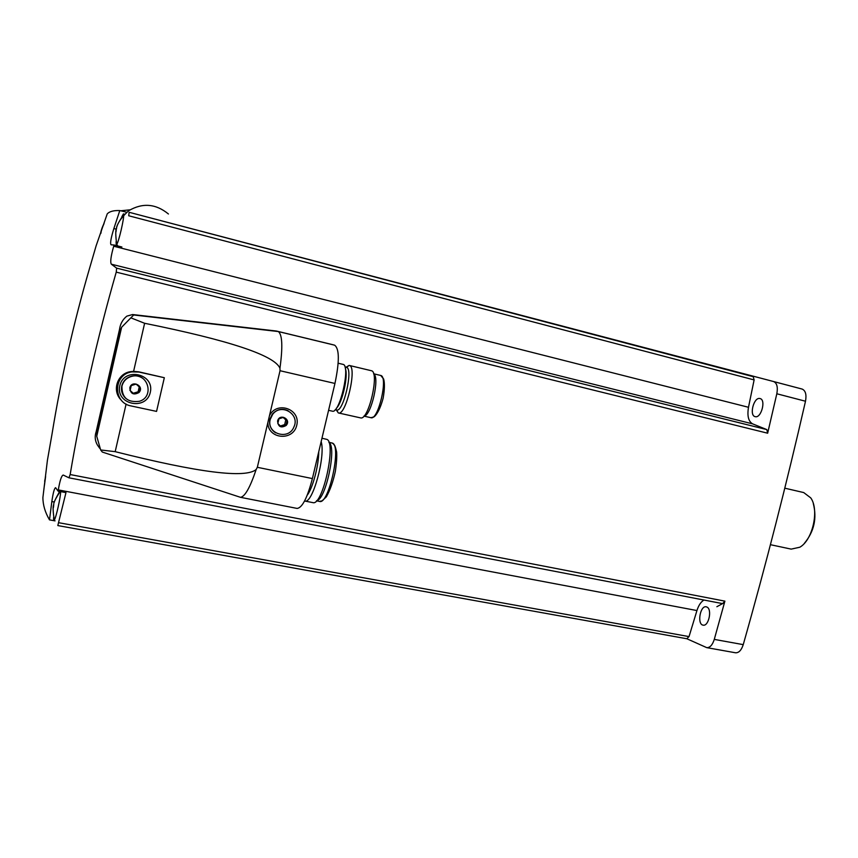 <?xml version="1.0" encoding="UTF-8"?>
<svg xmlns="http://www.w3.org/2000/svg" width="858" height="858" viewBox="0 0 858 858"><rect width="100%" height="100%" fill="white"/><g stroke="black" fill="none" stroke-linecap="round" stroke-linejoin="round"><path stroke-width="1.29" d="M121.89 247.007L114.06 245.013L113.706 246.235C110.864 256.263 110.081 262.258 111.347 264.2L116.645 268.146L116.238 272.136C96.943 339.436 81.585 406.906 70.152 474.538L68.951 477.82L63.235 475.053C61.562 475.482 59.921 480.437 58.301 489.907L58.108 491.13L65.969 492.61L57.818 525.536M58.301 489.907L696.943 610.553L689.028 636.604L686.775 638.706M70.152 474.538L724.892 601.136L714.285 639.392C712.462 645.023 709.952 647.769 706.735 647.64L686.883 638.76M114.06 245.013L111.068 244.787C109.996 243.49 110.929 238.074 113.878 228.528L119.798 210.564C113.685 210.339 109.492 211.443 107.239 213.878L96.171 245.656L89.618 268.136C73.616 322.919 61.09 378.196 52.038 433.966L47.405 460.36L42.9 497.522C42.911 504.933 45.109 512.387 49.496 519.873L55.03 520.881M119.798 210.564L126.694 212.248M129.14 212.291L773.605 381.542C776.94 383.033 778.024 387.108 776.822 393.768L767.653 433.204L766.816 429.59L752.616 423.863C748.433 421.45 747.061 415.926 748.498 407.282L754.118 379.922L753.238 376.683L129.14 212.291L128.721 215.766L754.118 379.922M773.626 381.553L802.112 389.06C805.544 390.562 806.681 394.616 805.501 401.233C786.593 483.837 765.84 564.972 743.242 644.637C741.419 650.214 738.856 652.927 735.563 652.788L706.735 647.64M724.892 601.136L722.618 603.624L68.972 477.82L722.618 603.624M696.943 610.553C698.594 605.362 700.932 601.855 703.957 600.032M275.826 330.963L132.572 314.543L126.845 316.141C122.705 319.444 120.249 323.916 119.487 329.569L120.41 330.062L121.632 327.241L130.866 317.835L144.616 323.284L133.601 371.353L131.446 371.557C117.546 372.629 111.186 390.776 121.471 400.343M144.616 323.284C229.29 340.379 274.399 355.351 279.955 368.211L280.03 370.72L269.476 415.68L257.336 467.299L256.156 469.508C245.485 478.582 198.498 472.64 115.187 451.662L100.654 449.967L96.74 436.261L96.943 432.829L120.41 330.062M133.601 371.353L138.642 371.804L164.328 377.713L156.564 411.4L131.21 405.973C112.677 402.96 113.17 374.217 131.875 371.889L131.446 371.568M279.955 368.211C282.883 346.761 282.325 334.534 278.292 331.542L132.572 314.543L133.687 314.983L130.866 317.835M119.487 329.569L96.16 431.703C94.573 436.411 94.991 440.84 97.404 445.002L99.721 448.294M256.156 469.508C250.139 487.451 244.916 496.718 240.487 497.318L102.327 452.059L100.654 449.967M267.857 422.533C267.739 439.221 293.275 441.462 296.761 425.236C300.911 409.137 276.834 400.547 269.476 415.68M332.164 344.541L334.599 345.173C339.425 348.67 339.554 361.433 334.952 383.451L312.387 478.582C307.368 497.822 302.273 507.775 297.125 508.429L297.04 508.408M129.279 372.018L129.15 372.576M164.328 377.713L138.996 372.061L131.875 371.889M119.788 385.682C124.024 366.731 154.837 373.648 150.3 392.353C146.203 411.121 115.369 404.579 119.788 385.682M275.686 432.85C271.782 430.426 269.734 426.887 269.551 422.233L269.884 419.23L272.308 414.189C276.823 409.245 282.078 408.076 288.074 410.692M270.227 419.412L272.651 414.382C281.059 402.692 300.236 414.124 293.929 426.919C288.653 440.787 266.205 433.816 270.227 419.412M277.584 421.021C279.536 412.88 291.795 419.305 286.122 425.471C280.984 428.314 278.142 426.834 277.584 421.021M277.82 423.562L281.338 426.823L285.961 425.332L287.076 420.592L283.569 417.331L278.936 418.811L277.82 423.562M125.568 398.198C122.126 394.766 120.849 390.69 121.761 385.961C123.241 380.673 126.705 377.37 132.175 376.051C136.165 375.354 139.779 376.19 143.029 378.539M121.943 386.121C123.413 380.823 126.887 377.509 132.357 376.201C148.048 372.479 154.794 396.857 139.382 401.297C127.617 402.767 121.793 397.704 121.943 386.121M129.815 387.848C131.778 379.451 144.959 386.197 138.996 392.514C133.558 395.409 130.502 393.843 129.815 387.848M130.116 390.476L133.923 393.865L138.835 392.374L139.951 387.484L136.165 384.084L131.242 385.574L130.116 390.476M280.416 425.986L284.674 424.613L285.778 419.894L287.076 420.592M284.674 424.613L285.961 425.332M285.778 419.894L283.151 417.449M129.848 390.251L133.226 393.264L138.117 391.774L139.243 386.904L139.951 387.484M138.117 391.774L138.835 392.374M139.243 386.904L136.111 384.094M338.17 363.224L343.082 364.393C350.879 365.39 339.65 414.146 332.325 411.164L328.582 410.328M345.999 367.235L349.12 365.422L346.45 367.342C353.614 368.318 343.382 412.709 336.626 409.995L338.299 412.913L336.261 409.909M349.12 365.422L349.378 365.476C357.432 366.505 346.021 416.012 338.449 412.955L338.299 412.913M349.281 365.444L371.578 370.774C379.59 372.544 368.79 419.798 360.81 417.943L338.449 412.955M373.659 373.916C380.083 376.909 371.106 416.162 364.028 416.023M318.747 451.791C318.693 465.797 312.773 488.041 307.239 495.184M321.16 441.634C325.793 456.199 312.505 504.343 304.847 501.051L304.579 500.986M321.964 438.234L326.855 439.382C336.583 442.406 322.844 505.544 313.073 502.67L304.847 501.051M328.979 442.524C337.022 446.643 325.75 500.021 316.688 500.632M49.496 519.873L51.845 501.555C53.099 492.846 54.354 488.223 55.588 487.687L58.108 491.13M53.625 517.428L53.646 520.291L54.29 520.12C56.102 517.599 60.607 497.415 60.65 491.602M59.352 491.366L58.934 492.492M116.087 241.656L116.238 244.873L116.709 244.487C118.79 241.838 124.324 217.932 123.649 214.489L123.402 213.91L121.847 216.72M116.238 244.873L117.385 245.163M759.856 398.52L760.038 398.552C766.291 399.689 761.164 418.672 755.147 416.645C748.98 415.54 753.807 396.943 759.856 398.52M706.895 607.035C712.387 609.137 708.729 626.63 703.11 625.139C696.868 624.474 700.149 605.276 706.22 606.81L706.895 607.035M716.87 606.713L724.152 602.756M804.418 543.275C814.135 531.52 817.084 518.253 813.287 503.485M770.43 544.691L791.173 549.12L799.795 547.232C812.74 540.079 819.454 509.781 810.746 497.887L803.721 492.567L784.791 488.181M58.837 522.736L689.028 636.604M113.706 246.235L748.498 407.282M111.347 264.2L752.616 423.863M116.645 268.146L766.816 429.59M116.238 272.136L767.653 433.204M743.242 644.637L714.285 639.392M805.501 401.233L776.822 393.768M126.105 404.043L115.187 451.662M96.16 431.703L96.943 432.829M334.599 345.173L278.292 331.542L133.687 314.983M257.336 467.299L312.387 478.582M280.03 370.72L334.952 383.451M276.276 331.016L332.239 344.562M345.356 368.704C348.455 375.793 342.17 403.303 336.315 408.301M380.727 375.461C388.459 376.576 378.281 420.549 370.956 417.707L373.616 416.956C373.219 417.599 378.764 414.736 383.118 398.262C384.631 389.779 384.813 383.354 383.644 379.011L380.727 375.461M328.893 442.278L332.496 443.136C341.677 446.096 328.7 504.89 319.616 501.447C323.573 499.978 319.744 502.938 326.351 496.857C330.115 490.143 333.108 481.681 335.328 471.471C336.561 463.341 336.99 456.874 336.636 452.069C335.489 447.061 334.609 444.648 333.987 444.83L333.891 444.669M116.334 229.161L113.878 228.528M54.397 502.027L51.845 501.555M57.872 525.579L687.011 638.781M121.632 327.241L96.74 436.261M276.244 331.006L332.207 344.551M240.465 497.318L297.125 508.429M335.221 409.674L336.626 409.995M344.97 366.988L346.342 367.321M363.931 416.13L370.956 417.707M373.627 373.777L380.62 375.439M316.516 500.825L319.616 501.447M332.261 443.028L333.558 444.133M54.987 520.752L53.84 520.549M54.29 520.12C52.896 511.132 52.724 505.984 53.786 504.686C53.271 503.549 55.244 499.131 59.706 491.43M60.146 491.516C51.244 505.276 54.622 503.549 53.25 507.936M44.423 485.414L45.581 476.662M45.603 476.48L44.648 481.263M124.549 214.21L123.402 213.91M116.709 244.487C115.498 235.049 115.455 229.719 116.581 228.485C116.087 226.984 118.447 222.319 123.649 214.489M168.436 213.996C155.845 203.689 142.621 202.585 128.754 210.682C115.004 223.177 116.667 229.311 115.916 232.046M100.804 233.44C101.748 229.88 100.472 231.092 104.172 223.08M130.041 209.835L120.678 210.789M103.85 224.077C101.523 229.086 100.504 232.218 100.804 233.462M802.112 389.06L773.605 381.542"/></g></svg>
